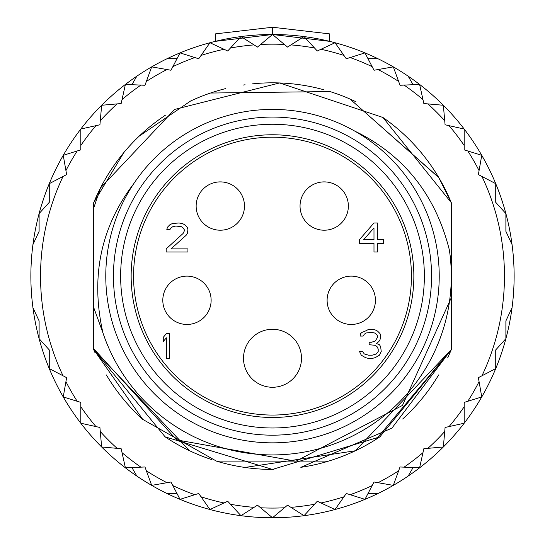 <?xml version="1.0" encoding="UTF-8"?>
<svg xmlns="http://www.w3.org/2000/svg" width="545" height="545" viewBox="0 0 545 545"><rect width="100%" height="100%" fill="white"/><g stroke="black" fill="none" stroke-linecap="round" stroke-linejoin="round"><path stroke-width="0.82" d="M244.473 206.051A24.164 24.164 0 0 0 220.309 181.894A24.164 24.164 0 0 0 196.146 206.051A24.164 24.164 0 0 0 220.309 230.215A24.164 24.164 0 0 0 244.473 206.051A24.164 24.164 0 0 1 220.309 230.215A24.164 24.164 0 0 1 196.146 206.051M211.126 300.288A24.164 24.164 0 0 0 186.962 276.124A24.164 24.164 0 0 0 162.805 300.288A24.164 24.164 0 0 0 186.962 324.452A24.164 24.164 0 0 0 211.126 300.288A24.164 24.164 0 0 1 186.962 324.452A24.164 24.164 0 0 1 162.805 300.288M375.43 300.288A24.164 24.164 0 0 0 351.273 276.124A24.164 24.164 0 0 0 327.109 300.288A24.164 24.164 0 0 0 351.273 324.452A24.164 24.164 0 0 0 375.43 300.288A24.164 24.164 0 0 1 351.273 324.452A24.164 24.164 0 0 1 327.109 300.288M348.371 206.051A24.164 24.164 0 0 0 324.207 181.894A24.164 24.164 0 0 0 300.043 206.051A24.164 24.164 0 0 0 324.207 230.215A24.164 24.164 0 0 0 348.371 206.051A24.164 24.164 0 0 1 324.207 230.215A24.164 24.164 0 0 1 300.043 206.051M361.853 332.416A33.831 33.831 0 0 0 368.345 329.487L370.961 329.282L375.192 329.902L377.61 331.135L380.022 333.601L380.628 336.067L380.022 339.767L378.816 341.62L376.397 343.473L379.422 344.706L380.628 346.559L381.234 351.491L379.422 355.19L375.192 357.663L372.773 358.276L367.943 358.276L365.525 357.663L361.294 355.19L359.482 351.491L362.507 351.491L364.319 353.957L368.549 355.19L372.174 355.19L376.397 353.957L378.21 351.491L378.21 349.025L377.004 346.559L375.192 345.319L369.149 344.706L369.149 342.24L371.567 342.24L375.192 341.007L377.61 337.3L377.61 336.067L376.397 334.214L374.585 332.981L371.567 332.368L366.131 332.981L364.319 334.214L363.106 336.067L360.088 336.067L360.695 333.601L361.853 332.416M272.5 415.058A138.934 138.934 0 0 1 133.566 276.124A138.934 138.934 0 0 1 272.5 137.19A138.934 138.934 0 0 1 411.434 276.124A138.934 138.934 0 0 1 272.5 415.058M243.506 358.276A28.994 28.994 0 0 1 272.5 329.282A28.994 28.994 0 0 1 301.494 358.276A28.994 28.994 0 0 1 272.5 387.27A28.994 28.994 0 0 1 243.506 358.276M373.986 243.322L373.986 251.96L377.61 251.96L377.61 243.322L383.646 243.322L383.646 239.623L377.61 239.623L377.61 222.966L373.986 222.966L359.482 239.623L359.482 243.322L373.986 243.322M183.1 233.458L166.184 248.874L166.184 251.96L187.93 251.96L187.93 248.874L171.014 248.874L186.118 235.304L187.33 233.458L187.93 229.752L187.33 227.285L184.912 224.819L182.493 223.586L178.869 222.966L172.227 223.586L169.808 224.819L167.39 227.285L166.79 229.752L169.808 229.752L171.014 227.905L172.826 226.666L175.851 226.052L181.287 226.666L183.1 227.905L184.305 229.752L184.305 230.985L183.1 233.458M166.368 358.276L169.447 358.276L169.447 333.629L166.368 333.629L163.282 337.3L163.282 341.497L166.368 337.825L166.368 358.276M373.986 239.623L363.713 239.623L373.986 227.905L373.986 239.623M272.5 417.477A141.353 141.353 0 0 0 413.853 276.124A141.353 141.353 0 0 0 272.5 134.772A141.353 141.353 0 0 0 131.147 276.124A141.353 141.353 0 0 0 272.5 417.477M272.5 442.847A166.722 166.722 0 0 1 105.778 276.124A166.722 166.722 0 0 1 272.5 109.402A166.722 166.722 0 0 1 439.222 276.124A166.722 166.722 0 0 1 272.5 442.847M136.836 76.184A241.626 241.626 0 0 1 272.5 34.498L329.521 41.325L329.521 33.872L272.5 27.25L215.479 33.872L215.479 41.325L272.5 34.498A241.626 241.626 0 0 1 377.821 493.586A241.626 241.626 0 0 1 32.938 307.666L39.111 320.91L32.938 307.666A241.626 241.626 0 0 1 136.836 76.184L131.91 84.707M505.889 213.585L505.889 231.346L512.062 244.589L505.889 231.346L505.889 213.585L495.732 202.338L495.732 183.658L478.374 174.598L481.753 155.311L464.197 149.855L464.197 129.029L445.081 124.778L443.357 105.267L423.846 103.543L419.595 84.427L400.03 85.265L393.313 66.871L374.027 70.251L364.966 52.892L346.286 58.765L335.039 42.735L317.279 50.992L304.042 36.563L287.515 47.074L272.5 34.498L272.5 27.25M41.175 206.337L43.743 198.332M48.451 366.601L46.345 361.192M43.736 353.903L41.148 345.83M121.031 103.557L121.222 103.216M136.836 476.064L131.91 467.542M121.031 448.692L121.222 449.032M39.111 338.663L39.111 320.91L39.111 338.663L49.268 349.91L49.268 368.59L66.626 377.651L63.247 396.937L80.803 402.394L80.803 423.22L99.919 427.471L101.642 446.982L121.154 448.705L125.405 467.821L144.97 466.983L151.687 485.377L170.973 481.998L180.034 499.356L198.714 493.484L209.961 509.514L227.721 501.257L240.958 515.686L257.485 505.174L272.5 517.75L287.515 505.174L304.042 515.686L317.279 501.257L335.039 509.514L346.286 493.484L364.966 499.356L374.027 481.998L393.313 485.377L400.03 466.983L419.595 467.821L423.846 448.705L443.357 446.982L445.081 427.471L464.197 423.22L464.197 402.394L481.753 396.937L478.374 377.651L495.732 368.59L495.732 349.91L505.889 338.663L505.889 320.91L512.062 307.666A241.626 241.626 0 0 0 512.062 244.589M272.5 34.498L257.485 47.074L240.958 36.563L227.721 50.992L209.961 42.735L198.714 58.765L180.034 52.892L170.973 70.251L151.687 66.871L144.97 85.265L125.405 84.427L121.154 103.543L101.642 105.267L99.919 124.778L80.803 129.029L80.803 149.855L63.247 155.311L66.626 174.598L49.268 183.658L49.268 202.338L39.111 213.585L39.111 231.346L32.938 244.589A241.626 241.626 0 0 0 32.938 307.666M216.467 461.125L142.729 419.384L93.699 349.57L93.699 208.101L100.444 188.025A193.298 193.298 0 0 1 165.421 115.193M190.164 101.234A193.298 193.298 0 0 1 225.371 88.658M243.274 85.047A193.298 193.298 0 0 1 245.087 84.775M252.267 83.882A193.298 193.298 0 0 1 323.941 89.796M329.371 91.376A193.298 193.298 0 0 1 355.953 101.765M382.917 117.468A193.298 193.298 0 0 1 451.301 202.679L451.301 349.57L376.2 439.256M447.656 357.888A193.298 193.298 0 0 0 451.301 349.57L379.865 436.865L272.486 469.422L165.121 436.858L93.699 349.57A193.298 193.298 0 0 0 94.885 352.404M106.391 374.98A193.298 193.298 0 0 0 142.674 419.337M165.162 436.886A193.298 193.298 0 0 0 212.025 459.721M216.331 461.084A193.298 193.298 0 0 0 273.917 469.422M300.929 467.324A193.298 193.298 0 0 0 380.499 436.443M402.701 418.996A193.298 193.298 0 0 0 438.623 374.953M39.111 213.585L49.268 202.338L49.268 183.658L63.036 176.471A231.959 231.959 0 0 0 63.036 375.778M167.179 58.662L177.023 58.662M198.394 58.662L198.789 58.662M346.606 58.662L346.211 58.662M377.821 58.662L367.977 58.662M408.164 76.184L413.09 84.707M423.969 103.557L423.778 103.216M398.64 81.457L393.313 66.871L378.019 69.556A231.959 231.959 0 0 1 398.64 81.457M423.969 448.692L423.778 449.032M408.164 476.064L413.09 467.542M505.889 320.91L505.889 338.663L495.732 349.91L495.732 368.59L481.964 375.778A231.959 231.959 0 0 0 481.964 176.471M377.821 493.586L367.977 493.586M346.606 493.586L346.211 493.586M198.394 493.586L198.789 493.586M167.179 493.586L177.023 493.586M151.687 485.377L166.981 482.7A231.959 231.959 0 0 1 146.36 470.791L151.687 485.377M355.36 450.763L244.998 467.46M189.626 450.756L93.699 349.57L93.699 202.679A193.298 193.298 0 0 1 100.444 188.025L174.652 109.416L279.592 82.956L382.917 117.468L451.301 202.679L451.301 349.57L391.896 428.145L300.833 467.338M273.086 469.422L272.5 469.422M438.589 177.234L451.301 202.679L451.301 349.57L355.32 450.783M328.601 461.104L216.399 461.104M133.614 183.897L130.241 188.393C99.912 230.971 90.824 279.163 102.971 332.954L93.699 307.475L93.699 348.657L176.689 439.91L295.949 461.206L402.469 405.425L451.301 297.693L451.301 276.124A178.801 178.801 0 0 0 449.407 250.148C435.993 196.759 406.093 157.893 359.707 133.545L354.672 131.059M102.971 332.954A178.801 178.801 0 0 0 451.301 276.124L451.301 264.318L449.407 250.148M93.699 202.679L123.899 152.498M139.139 136.196L190.552 101.057M210.493 93.038L329.943 91.553M438.677 177.384L350.013 99.047L438.848 177.67M451.301 202.679L451.301 349.57L451.301 202.679M93.699 349.57L93.699 208.101L93.699 349.57M93.699 307.475L93.699 208.101M496.55 366.601L498.655 361.192M501.264 353.903L503.853 345.83M503.825 206.337L501.032 197.665M272.5 427.989A151.864 151.864 0 0 1 120.636 276.124A151.864 151.864 0 0 1 272.5 124.26A151.864 151.864 0 0 1 424.364 276.124A151.864 151.864 0 0 1 272.5 427.989M272.5 435.183A159.058 159.058 0 0 0 431.558 276.124A159.058 159.058 0 0 0 272.5 117.066A159.058 159.058 0 0 0 113.442 276.124A159.058 159.058 0 0 0 272.5 435.183M290.935 507.354A231.959 231.959 0 0 0 314.54 504.241M320.957 502.967A231.959 231.959 0 0 0 343.956 496.802M350.149 494.703A231.959 231.959 0 0 0 372.153 485.588M378.019 482.7A231.959 231.959 0 0 0 398.64 470.791M404.077 467.154A231.959 231.959 0 0 0 422.968 452.663M427.886 448.351A231.959 231.959 0 0 0 444.727 431.511M449.039 426.592A231.959 231.959 0 0 0 464.197 406.733M467.808 401.27A231.959 231.959 0 0 0 479.069 381.643M260.592 507.776A231.959 231.959 0 0 0 284.408 507.776M230.46 504.241A231.959 231.959 0 0 0 254.065 507.354M201.044 496.802A231.959 231.959 0 0 0 224.043 502.967M172.847 485.588A231.959 231.959 0 0 0 194.851 494.703M122.032 452.663A231.959 231.959 0 0 0 140.923 467.154M100.273 431.511A231.959 231.959 0 0 0 117.114 448.351M80.803 406.733A231.959 231.959 0 0 0 95.961 426.592M65.931 381.643A231.959 231.959 0 0 0 77.192 401.27M314.54 48.008A231.959 231.959 0 0 0 290.935 44.894M343.956 55.447A231.959 231.959 0 0 0 320.957 49.282M372.153 66.66A231.959 231.959 0 0 0 350.149 57.545M422.968 99.585A231.959 231.959 0 0 0 404.077 85.095M444.727 120.738A231.959 231.959 0 0 0 427.886 103.904M464.197 145.515A231.959 231.959 0 0 0 449.039 125.657M479.069 170.605A231.959 231.959 0 0 0 467.808 150.979M284.408 44.472A231.959 231.959 0 0 0 260.592 44.472M254.065 44.894A231.959 231.959 0 0 0 230.46 48.008M224.043 49.282A231.959 231.959 0 0 0 201.044 55.447M194.851 57.545A231.959 231.959 0 0 0 172.847 66.66M166.981 69.556A231.959 231.959 0 0 0 146.36 81.457M140.923 85.095A231.959 231.959 0 0 0 122.032 99.585M117.114 103.904A231.959 231.959 0 0 0 100.273 120.738M95.961 125.657A231.959 231.959 0 0 0 80.803 145.515M77.192 150.979A231.959 231.959 0 0 0 65.931 170.605M48.219 186.233L46.325 191.104M43.968 197.665L43.804 198.142M41.74 204.491L41.154 206.405M41.12 345.728L41.645 347.458M46.339 361.171L48.478 366.662M496.454 366.833L498.661 361.171M500.937 354.856L501.189 354.127M503.335 347.526L503.859 345.803M503.866 206.473L503.287 204.559M498.675 191.104L496.781 186.233"/></g></svg>
